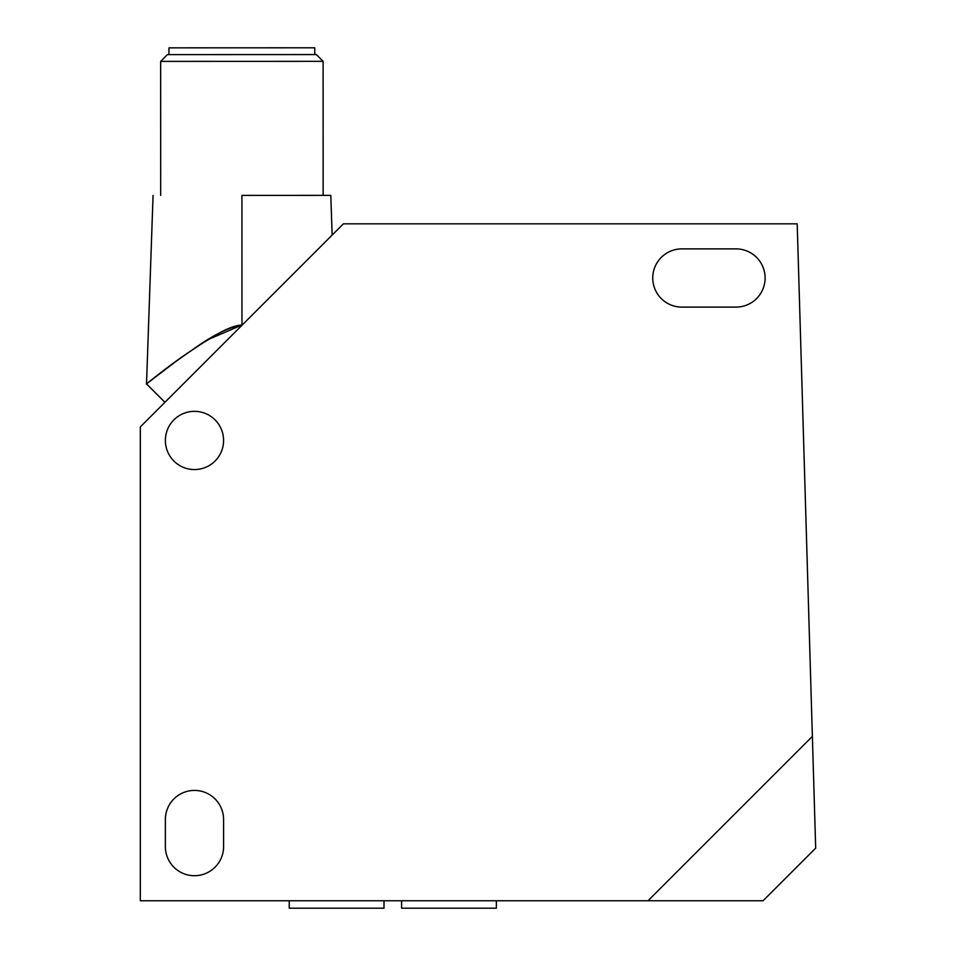 <?xml version="1.0" encoding="UTF-8"?>
<svg xmlns="http://www.w3.org/2000/svg" width="956" height="956" viewBox="0 0 956 956"><rect width="100%" height="100%" fill="white"/><g stroke="black" fill="none" stroke-linecap="round" stroke-linejoin="round"><path stroke-width="1.43" d="M648.013 900.755L812.373 736.395L812.277 733.133L815.683 848.151L797.196 223.835L343.395 223.835L140.317 426.914L140.317 900.755L763.079 900.755L235.092 900.755M803.004 420.126L812.277 733.133M814.87 821.049L815.277 834.624M815.683 848.163L763.079 900.755L749.54 900.755M684.102 900.755L668.077 900.755M223.584 819.519A29.11 29.11 0 0 0 194.474 790.421A29.11 29.11 0 0 0 165.364 819.519L165.364 846.598A29.11 29.11 0 0 0 194.474 875.708A29.11 29.11 0 0 0 223.584 846.598L223.584 819.519M765.111 277.993A29.11 29.11 0 0 0 736 248.883L681.855 248.883A29.11 29.11 0 0 0 652.745 277.993A29.11 29.11 0 0 0 681.855 307.103L736 307.103A29.11 29.11 0 0 0 765.111 277.993M165.364 440.453A29.11 29.11 0 0 0 194.474 469.563A29.11 29.11 0 0 0 223.584 440.453A29.11 29.11 0 0 0 194.474 411.343A29.11 29.11 0 0 0 165.364 440.453M284.338 282.904L271.408 295.822M257.068 310.174L248.452 318.79M209.101 339.141L242.382 324.849M220.334 332.521L203.556 342.571M241.665 325.052C228.257 325.757 209.711 338.436 189.145 352.047C170.204 364.63 148.706 382.161 146.889 383.607C142.516 387.204 164.229 369.076 190.507 351.21C212.184 335.413 229.321 326.773 241.892 325.267L241.928 325.303M175.868 361.464L146.519 383.894L164.922 402.309M242.31 195.394L243.171 195.394M278.268 195.383L274.802 195.383M322.674 244.557L325.96 241.271M329.904 237.339L331.636 235.594M330.788 195.359L332.162 235.056L328.804 238.426M327.239 240.004L315.432 251.81M293.934 273.296L248.297 318.934M253.806 313.437L256.327 310.903M260.163 307.079L260.857 306.386M241.868 195.394L330.788 195.359L241.928 195.394L241.964 325.267M249.671 195.383L311.716 195.371M323.152 195.359L323.104 61.339L160.656 61.387L160.692 195.418M314.787 54.564L314.775 51.182L314.787 54.564L316.34 54.564L167.419 54.612L160.656 61.387M314.775 47.8L314.775 51.182L314.775 47.8L168.973 47.848L168.973 54.612M401.616 900.755L401.616 908.2L496.379 908.2L496.379 900.755M289.238 900.755L289.238 908.2L384.013 908.2L384.013 900.755M146.519 383.894L153.068 195.418M316.34 54.564L323.104 61.339"/></g></svg>
